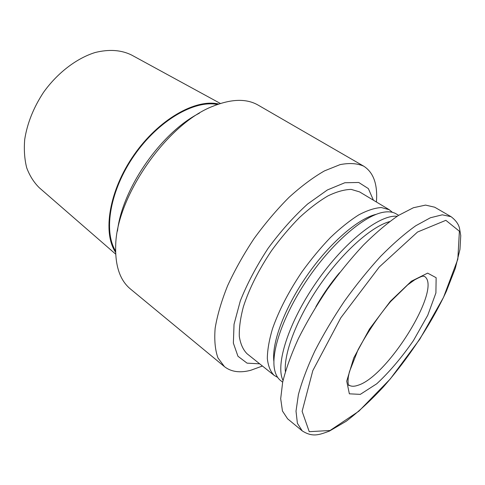 <?xml version="1.0" encoding="UTF-8"?>
<svg xmlns="http://www.w3.org/2000/svg" width="485" height="485" viewBox="0 0 485 485"><rect width="100%" height="100%" fill="white"/><g stroke="black" fill="none" stroke-linecap="round" stroke-linejoin="round"><path stroke-width="0.73" d="M376.415 202.009L376.505 200.669C377.566 183.851 373.323 172.363 363.774 166.203C357.342 163.324 349.442 162.802 340.082 164.627L324.471 170.89C313.086 177.419 301.252 186.252 288.975 197.401C276.729 209.708 265.095 223.439 254.067 238.596C243.706 254.213 234.892 269.909 227.629 285.677C221.457 301.064 217.304 315.238 215.152 328.181C214.182 340.118 215.122 350.037 217.965 357.93L224.464 366.654C231.2 371.916 239.978 373.123 250.781 370.273L262.427 366.017M363.774 166.203L258.202 105.148C246.616 98.443 231.545 98.801 212.994 106.227C167.095 123.542 115.915 197.189 115.685 246.241C115.194 266.216 120.11 280.463 130.435 288.987L224.464 366.654M373.408 200.208L368.37 188.61L358.736 182.475L344.823 182.748L327.381 189.956L307.642 203.997C293.825 216.522 280.639 231.309 268.096 248.344C256.504 266.041 247.241 283.549 240.317 300.87L234.037 324.265L233.364 343.125L237.959 356.263L247.065 363.15L259.687 363.835M392.413 212.339L389.237 209.708L359.567 191.89L351.231 189.405C344.502 189.514 336.778 191.66 328.06 195.837C318.918 201.196 309.418 208.398 299.56 217.45C289.733 227.41 280.385 238.505 271.509 250.715C258.632 269.933 249.26 288.581 243.403 306.665C240.408 317.948 239.044 327.86 239.311 336.408C240.487 343.992 243.076 349.776 247.071 353.759L274.116 375.354L277.687 377.415M389.237 209.708L381.349 207.55C374.887 207.913 367.363 210.351 358.797 214.861C349.764 220.566 340.3 228.126 330.418 237.547C320.512 247.883 311.024 259.323 301.943 271.867C288.702 291.564 278.881 310.533 272.485 328.781C269.126 340.13 267.411 350.037 267.326 358.512C268.156 365.981 270.418 371.595 274.116 375.354M376.233 214.309C358.118 218.492 329.624 242.985 307.084 275.444C284.519 307.884 271.497 343.125 273.892 361.561M398.615 215.34L396.215 213.897C392.971 211.939 388.818 211.369 383.762 212.187C365.096 215.055 333.844 241.245 309.121 276.856C284.362 312.443 270.709 350.867 274.528 369.358C275.522 374.384 277.511 378.076 280.475 380.434L282.664 382.186M397.136 216.292C379.767 214.279 344.495 241.706 316.541 282.015C288.508 322.264 275.098 364.884 283.04 380.464M389.6 221.596C371.528 226.513 343.041 251.679 320.203 284.556C297.347 317.426 283.689 352.898 285.38 371.552M339.536 272.734C330.6 283.367 322.707 294.722 315.862 306.799M451.074 216.692L434.663 207.198L425.557 205.094L413.396 207.738L398.555 215.382C387.509 222.918 375.796 232.818 363.429 245.077C350.952 258.499 338.894 273.291 327.242 289.448C316.153 306.005 306.496 322.464 298.269 338.833C291.091 354.705 285.895 369.127 282.676 382.113L280.694 398.688L282.452 411.007L287.599 418.81L302.216 430.88C312.873 437.67 319.566 434.639 329.339 431.129L346.26 421.222C358.421 411.892 370.77 400.477 383.308 386.981C408.255 358.676 431.329 323.756 446.327 291.376L455.306 268.338L459.962 249.411L460.75 235.583L459.501 228.199C458.501 224.058 455.688 220.22 451.074 216.692L442.308 214.819L430.431 217.753L415.797 225.731C404.842 233.515 393.171 243.67 380.792 256.195C368.273 269.884 356.117 284.925 344.326 301.324C333.068 318.093 323.21 334.729 314.741 351.231C307.32 367.206 301.87 381.683 298.39 394.663L296.014 411.159L297.402 423.314L302.216 430.88M360.307 394.366L376.772 383.762C389.437 371.971 401.665 357.566 413.469 340.543L427.746 315.28L435.912 292.964L436.136 277.711L427.643 273.122L411.359 281.227L390.37 301.27L369.467 329.079L353.735 357.985L346.714 381.137L349.364 393.82L360.307 394.366M199.408 113.181C161.244 132.393 122.171 188.617 117.467 231.084M217.401 104.499C194.467 99.777 158.413 120.529 134.29 155.352C110.065 190.102 103.184 231.127 115.6 250.975M220.408 103.481L131.629 55.06C121.238 49.906 109.052 49.064 95.078 52.532C76.563 58.321 57.515 72.823 43.565 92.296C33.52 107.603 27.233 123.323 24.711 139.45C23.856 149.738 24.523 159.201 26.711 167.84C29.712 175.825 33.926 182.481 39.364 187.816L115.691 254.146M218.723 104.032C195.661 98.491 158.601 119.377 133.884 155.067C109.046 190.678 102.39 232.691 115.624 252.376M330.055 430.498L358.858 411.195L390.267 378.967L419.774 339.245L443.496 297.42L457.822 259.251L459.398 231.242L445.861 220.323L417.53 232.03L379.318 266.962L340.828 317.784L312.819 370.613L302.119 411.335L309.236 431.686L330.055 430.498M358.1 385.242C388.127 376.221 443.151 286.884 424.205 276.25L422.805 276.189C421.932 276.207 419.246 277.402 414.76 279.784L407.679 284.883L390.601 301.573C378.724 315.753 367.891 331.77 358.1 349.624L349.376 371.874L348.303 377.033C347.842 381.853 348.036 384.708 348.885 385.599L348.673 384.932C350.922 386.569 354.062 386.672 358.1 385.242M376.269 201.924L376.505 200.669M262.294 365.914L261.203 366.575"/></g></svg>
